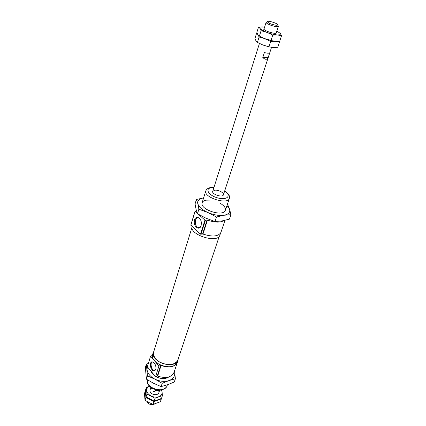 <?xml version="1.0" encoding="UTF-8"?>
<svg xmlns="http://www.w3.org/2000/svg" width="426" height="426" viewBox="0 0 426 426"><rect width="100%" height="100%" fill="white"/><g stroke="black" fill="none" stroke-linecap="round" stroke-linejoin="round"><path stroke-width="0.64" d="M154.121 350.518L152.849 353.995C148.978 364.129 174.687 372.383 177.44 361.892L178.43 358.325M161.071 365.508C169.33 368.149 174.814 366.951 177.53 361.924L174.021 372.399C171.3 377.484 165.852 378.725 157.684 376.11L161.071 365.508L158.925 366.035L150.591 356.147L152.497 355.444L152.753 353.969L152.242 355.635M177.53 361.924L177.77 360.907M153.152 353.005L152.753 353.969M158.925 366.035L155.554 376.659L147.353 366.738L150.591 356.147M155.74 369.592L155.804 369.353C156.172 367.505 155.825 365.615 154.76 363.682C151.837 360.534 150.357 361.333 150.314 366.078C151.965 371.014 153.775 372.186 155.74 369.592M155.554 376.659L157.258 376.083L160.645 365.481M157.684 376.11L157.258 376.083M201.088 225.737L201.386 223.133C201.115 216.903 194.858 215.141 194.299 221.035C193.564 226.824 199.49 231.004 201.088 225.737M200.273 219.347L198.654 217.974C194.485 216.158 194.054 226.488 198.234 227.436C199.592 227.713 200.582 226.999 201.2 225.29L201.232 225.189M214.683 190.225L212.712 191.375C211.482 194.304 222.723 197.909 223.426 194.815C224.3 192.824 218.213 189.645 214.683 190.225M153.829 362.483L152.849 362.068C149.595 361.541 151.267 370.583 154.393 370.423L155.852 369.161M190.901 225.056L200.513 234.183L202.989 234.071L207.457 220.088L204.954 220.162L198.372 214.273M207.457 220.088C214.709 222.612 220.247 222.766 224.065 220.546M196.498 210.934L195.033 211.211L197.313 213.325M192.062 226.403C189.213 234.891 217.878 243.832 219.907 235.093L220.54 233.208M191.972 227.415L153.711 351.839L153.525 354.357L154.436 357.004C157.375 362.915 168.563 366.504 174.399 363.41L176.678 361.791L177.988 359.635L219.31 236.19M157.647 360.673C161.204 363.346 165.203 364.629 169.649 364.523M153.504 351.86C149.638 361.967 175.405 370.242 178.148 359.773M202.989 234.071C212.393 237.09 218.368 236.542 220.918 232.42L224.965 220.349M195.273 220.833L194.261 221.467M157.072 390.083L155.527 390.626L155.788 389.817M277.912 25.422L278.359 26.364L276.511 26.625C272.938 26.407 265.957 23.584 266.112 22.429L267.427 21.912M269.722 52.824C269.04 53.388 267.262 53.309 264.376 52.574L262.799 57.473C265.153 59.805 266.926 59.874 268.135 57.686L269.722 52.824M146.858 401.388L147.353 402.389C149.063 404.375 151.187 405.057 153.733 404.439L154.702 403.928M155.527 390.626L158.823 390.248M149.457 404.098L151.028 404.604M276.176 25.283C271.666 24.49 268.731 23.308 267.368 21.737C267.033 19.931 279.062 23.792 277.741 25.065L276.176 25.283M262.799 57.473L268.135 57.686M153.067 404.386L153.978 401.564L161.337 398.896L160.405 401.702L153.067 404.386L148.962 402.549L145.016 400.254L144.446 393.544L145.484 390.658M145.016 400.254L145.905 397.431L153.978 401.564M145.325 390.733L145.905 397.431M152.982 391.18L155.682 392.042M162.423 395.61L161.486 398.432L154.132 401.1L155.053 398.257L162.423 395.61L161.832 389.939M154.132 401.1L146.049 396.963L145.468 390.269L146.352 387.431L149.457 386.164M146.049 396.963L146.943 394.119L155.053 398.257M146.352 387.431L146.943 394.119M161.438 390.03L162.12 392.026C162.269 394.199 161.177 395.754 158.829 396.697C156.353 397.49 153.77 397.245 151.065 395.951C148.461 394.535 147.013 392.724 146.72 390.525C146.619 388.592 147.54 387.143 149.478 386.185M158.488 390.402C159.42 392.197 158.962 393.533 157.114 394.417C154.436 395.11 152.21 394.396 150.437 392.277C149.425 390.397 149.899 389.018 151.858 388.134M277.944 41.013L275.26 41.258L279.477 41.972L277.715 47.307L273.215 47.504L268.95 46.828L270.702 41.428L275.26 41.258L270.989 40.539L272.752 35.086L277.326 34.953L281.554 35.709L280.26 33.398L277.31 31.258M275.26 41.258L279.77 41.093L281.554 35.709M270.989 40.539L265.036 38.766L259.391 36.119L257.98 34.676L256.862 32.381L258.539 27.003L264.61 27.094M268.95 46.828L263.028 45.055L257.416 42.403L259.109 37.009L273.013 40.992L265.036 38.766L261.814 37.371L270.702 41.428M259.391 36.119L261.101 30.667L267.059 32.424L272.752 35.086M258.539 27.003L259.951 28.372L261.101 30.667M276.863 31.023L280.26 33.398L279.882 34.788L277.326 34.953C274.344 34.692 270.925 33.851 267.059 32.424C263.316 30.965 260.952 29.623 259.966 28.393L259.951 28.372C259.258 27.216 260.307 26.732 263.103 26.913M276.277 32.765C276.58 34.921 262.57 30.422 264.077 28.846M279.477 41.972L279.115 41.162M257.416 42.403L256.026 40.923L254.929 38.596L256.59 33.26L257.192 33.201M256.59 33.26L257.98 34.676L259.109 37.009M270.361 47.148L263.028 45.055M147.407 366.568L147.023 369.555C147.556 373.4 150.192 376.6 154.931 379.156C159.851 381.478 164.537 381.957 168.978 380.594L175.384 378.762L174.282 382.015L167.604 384.721L161.108 386.606L153.61 383.309L146.416 379.172L145.367 367.489L146.363 364.214L147.439 375.876L154.931 379.156L162.184 383.315L161.108 386.606M175.384 378.762L174.713 372.484C175.081 376.264 173.169 378.964 168.978 380.594L162.184 383.315M147.439 375.876L146.416 379.172M174.42 371.195L174.713 372.484L174.49 370.993M148.376 363.389L146.363 364.214M151.001 371.152L151.693 372.681L155.112 376.121M155.825 376.563C159.947 378.735 163.84 379.135 167.498 377.75L168.994 376.882M230.961 214.683L229.449 219.145L222.095 220.918L214.997 221.547L216.477 217.015L223.98 215.247L230.961 214.683L229.555 209.166L227.793 204.927L227.282 204.629M214.997 221.547L206.024 218.229L197.478 213.751L196.077 209.368L195.065 203.932L196.423 199.459L203.612 197.925C199.182 198.708 197.249 200.625 197.818 203.687L198.878 209.209L207.845 212.505L216.477 217.015M197.478 213.751L198.878 209.209M196.423 199.459L197.818 203.687C198.825 206.919 202.169 209.858 207.845 212.505C213.708 214.976 219.086 215.891 223.98 215.247C228.554 214.358 230.407 212.329 229.555 209.166L227.01 205.439M220.593 203.495C225.109 206.418 226.483 209.044 224.72 211.371C220.945 216.051 202.366 210.082 202.025 204.086C201.817 201.972 203.303 200.657 206.493 200.145L209.959 200.082M167.13 385.567C167.099 387.037 165.155 388.533 161.294 390.056C155.479 390.903 149.707 387.25 148.626 385.141C147.662 384.422 147.231 382.623 147.321 379.742C145.032 388.251 164.915 394.087 167.13 385.567L167.386 384.795M202.606 234.023L207.068 220.034M200.965 234.316L205.412 220.301M200.513 234.183L204.954 220.162M190.837 225.274L195.097 211.349M213.9 187.61L211.658 187.685C204.342 188.42 208.57 195.646 217.968 197.989C227.346 200.492 231.797 195.545 224.651 191.061M213.948 187.467L211.371 187.509C208.639 187.685 206.786 188.798 205.806 190.843C203.09 197.286 227.809 205.22 229.353 198.404C229.396 195.577 230.008 195.124 224.699 190.923M200.092 227.042L198.234 227.436M155.245 370.109L154.393 370.423M195.033 211.211L190.779 225.136M205.806 190.843L202.1 202.808M229.353 198.404L225.402 210.29M266.122 22.312L263.428 30.837M259.439 43.468L212.712 191.375M278.418 26.258L275.643 34.756M271.538 47.345L223.426 194.815M150.788 387.388L150 389.886M159.675 390.237L158.861 392.729M267.368 21.737L266.112 22.429M277.741 25.065L278.359 26.364M279.882 34.788L280.83 35.518M278.242 41.237L279.078 41.865"/></g></svg>
